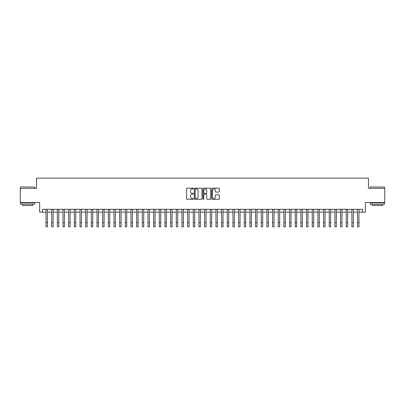 <?xml version="1.0" encoding="UTF-8"?>
<svg xmlns="http://www.w3.org/2000/svg" width="405" height="405" viewBox="0 0 405 405"><rect width="100%" height="100%" fill="white"/><g stroke="black" fill="none" stroke-linecap="round" stroke-linejoin="round"><path stroke-width="0.61" d="M193.438 188.563A0.39 0.39 0 0 0 193.048 188.173L187.14 188.173A0.557 0.557 0 0 0 186.583 188.73L186.583 198.739A0.557 0.557 0 0 0 187.14 199.295L193.048 199.295A0.39 0.39 0 0 0 193.438 198.906A0.39 0.39 0 0 0 193.048 198.516L192.284 198.516A1.777 1.777 0 0 1 190.507 196.739L190.507 195.904A1.777 1.777 0 0 1 192.284 194.122L193.048 194.122A0.39 0.39 0 0 0 193.438 193.737A0.39 0.39 0 0 0 193.048 193.347L192.284 193.347A1.777 1.777 0 0 1 190.507 191.565L190.507 190.73A1.777 1.777 0 0 1 192.284 188.953L193.048 188.953A0.39 0.39 0 0 0 193.438 188.563M218.751 192.097A0.557 0.557 0 0 0 219.302 191.54L219.302 188.73A0.557 0.557 0 0 0 218.751 188.173L212.19 188.173A0.557 0.557 0 0 0 211.633 188.73L211.633 198.739A0.557 0.557 0 0 0 212.19 199.295L218.751 199.295A0.557 0.557 0 0 0 219.302 198.739L219.302 195.347A0.557 0.557 0 0 0 218.751 194.79L215.941 194.79A0.557 0.557 0 0 0 215.384 195.347L215.384 197.027A1.488 1.488 0 0 1 213.896 198.516A1.488 1.488 0 0 1 212.412 197.027L212.412 190.441A1.488 1.488 0 0 1 213.896 188.953A1.488 1.488 0 0 1 215.384 190.441L215.384 191.54A0.557 0.557 0 0 0 215.941 192.097L218.751 192.097M42.484 212.144L42.484 209.309L362.516 209.309L362.516 212.144L365.35 212.144L365.35 202.515L384.75 202.515L384.75 188.355L368.464 188.355L368.464 178.16L36.536 178.16L36.536 188.355L20.25 188.355L20.25 202.515L39.649 202.515L39.649 212.144L46.023 212.144M202.014 188.73A0.557 0.557 0 0 0 201.457 188.173L194.896 188.173A0.557 0.557 0 0 0 194.339 188.73L194.339 198.739A0.557 0.557 0 0 0 194.896 199.295L201.457 199.295A0.557 0.557 0 0 0 202.014 198.739L202.014 188.73M203.543 188.173L210.104 188.173A0.557 0.557 0 0 1 210.661 188.73L210.661 198.739A0.557 0.557 0 0 1 210.104 199.295L207.294 199.295A0.557 0.557 0 0 1 206.737 198.739L206.737 194.678A0.557 0.557 0 0 0 206.185 194.122L204.322 194.122A0.557 0.557 0 0 0 203.766 194.678L203.766 198.906A0.39 0.39 0 0 1 203.376 199.295A0.39 0.39 0 0 1 202.986 198.906L202.986 188.73A0.557 0.557 0 0 1 203.543 188.173M47.441 212.144L51.688 212.144M53.106 212.144L57.353 212.144M58.765 212.144L63.018 212.144M64.43 212.144L68.678 212.144M70.095 212.144L74.343 212.144M75.76 212.144L80.008 212.144M81.425 212.144L85.673 212.144M87.09 212.144L91.338 212.144M92.755 212.144L97.003 212.144M98.42 212.144L102.668 212.144M104.08 212.144L108.332 212.144M109.745 212.144L113.992 212.144M115.41 212.144L119.657 212.144M121.075 212.144L125.322 212.144M126.74 212.144L130.987 212.144M132.405 212.144L136.652 212.144M138.07 212.144L142.317 212.144M143.734 212.144L147.982 212.144M149.394 212.144L153.647 212.144M155.059 212.144L159.312 212.144M160.724 212.144L164.972 212.144M166.389 212.144L170.637 212.144M172.054 212.144L176.302 212.144M177.719 212.144L181.966 212.144M183.384 212.144L187.631 212.144M189.049 212.144L193.296 212.144M194.714 212.144L198.961 212.144M200.374 212.144L204.626 212.144M206.039 212.144L210.286 212.144M211.704 212.144L215.951 212.144M217.369 212.144L221.616 212.144M223.034 212.144L227.281 212.144M228.698 212.144L232.946 212.144M234.363 212.144L238.611 212.144M240.028 212.144L244.276 212.144M245.688 212.144L249.941 212.144M251.353 212.144L255.606 212.144M257.018 212.144L261.266 212.144M262.683 212.144L266.93 212.144M268.348 212.144L272.595 212.144M274.013 212.144L278.26 212.144M279.678 212.144L283.925 212.144M285.343 212.144L289.59 212.144M291.008 212.144L295.255 212.144M296.668 212.144L300.92 212.144M302.332 212.144L306.58 212.144M307.997 212.144L312.245 212.144M313.662 212.144L317.91 212.144M319.327 212.144L323.575 212.144M324.992 212.144L329.24 212.144M330.657 212.144L334.905 212.144M336.322 212.144L340.57 212.144M341.982 212.144L346.234 212.144M347.647 212.144L351.894 212.144M353.312 212.144L357.559 212.144M358.977 212.144L362.516 212.144M195.509 188.953A0.39 0.39 0 0 0 195.119 189.343L195.119 198.126A0.39 0.39 0 0 0 195.509 198.516L196.314 198.516A1.777 1.777 0 0 0 198.096 196.739L198.096 190.73A1.777 1.777 0 0 0 196.314 188.953L195.509 188.953M206.737 190.466A1.488 1.488 0 0 0 205.254 188.983A1.488 1.488 0 0 0 203.766 190.466L203.766 192.79A0.557 0.557 0 0 0 204.322 193.347L206.185 193.347A0.557 0.557 0 0 0 206.737 192.79L206.737 190.466M46.023 222.593L47.441 222.593L47.441 226.84L46.023 226.84L46.023 209.309M47.441 222.593L47.441 209.309M20.706 186.938L34.693 187.105L20.706 186.938M27.616 204.211L20.534 204.211L20.534 202.799L34.693 202.799L34.693 204.211L27.616 204.211M32.714 204.211L32.714 205.517L22.518 205.517L22.518 204.211M370.474 186.938L384.466 187.105L370.474 186.938M377.384 204.211L370.307 204.211L370.307 202.799L384.466 202.799L384.466 204.211L377.384 204.211M382.482 204.211L382.482 205.517L372.286 205.517L372.286 204.211M51.688 226.84L53.106 226.84L51.688 226.84L51.688 209.309M53.106 226.84L53.106 209.309M57.353 226.84L58.765 226.84L57.353 226.84L57.353 209.309M58.765 226.84L58.765 209.309M63.018 226.84L64.43 226.84L63.018 226.84L63.018 209.309M64.43 226.84L64.43 209.309M68.678 226.84L70.095 226.84L68.678 226.84L68.678 209.309M70.095 226.84L70.095 209.309M74.343 226.84L75.76 226.84L74.343 226.84L74.343 209.309M75.76 226.84L75.76 209.309M80.008 226.84L81.425 226.84L80.008 226.84L80.008 209.309M81.425 226.84L81.425 209.309M85.673 226.84L87.09 226.84L85.673 226.84L85.673 209.309M87.09 226.84L87.09 209.309M91.338 226.84L92.755 226.84L91.338 226.84L91.338 209.309M92.755 226.84L92.755 209.309M97.003 226.84L98.42 226.84L97.003 226.84L97.003 209.309M98.42 226.84L98.42 209.309M102.668 226.84L104.08 226.84L102.668 226.84L102.668 209.309M104.08 226.84L104.08 209.309M108.332 226.84L109.745 226.84L108.332 226.84L108.332 209.309M109.745 226.84L109.745 209.309M113.992 226.84L115.41 226.84L113.992 226.84L113.992 209.309M115.41 226.84L115.41 209.309M119.657 226.84L121.075 226.84L119.657 226.84L119.657 209.309M121.075 226.84L121.075 209.309M125.322 226.84L126.74 226.84L125.322 226.84L125.322 209.309M126.74 226.84L126.74 209.309M130.987 226.84L132.405 226.84L130.987 226.84L130.987 209.309M132.405 226.84L132.405 209.309M136.652 226.84L138.07 226.84L136.652 226.84L136.652 209.309M138.07 226.84L138.07 209.309M142.317 226.84L143.734 226.84L142.317 226.84L142.317 209.309M143.734 226.84L143.734 209.309M147.982 226.84L149.394 226.84L147.982 226.84L147.982 209.309M149.394 226.84L149.394 209.309M153.647 226.84L155.059 226.84L153.647 226.84L153.647 209.309M155.059 226.84L155.059 209.309M159.312 226.84L160.724 226.84L159.312 226.84L159.312 209.309M160.724 226.84L160.724 209.309M164.972 226.84L166.389 226.84L164.972 226.84L164.972 209.309M166.389 226.84L166.389 209.309M170.637 226.84L172.054 226.84L170.637 226.84L170.637 209.309M172.054 226.84L172.054 209.309M176.302 226.84L177.719 226.84L176.302 226.84L176.302 209.309M177.719 226.84L177.719 209.309M181.966 226.84L183.384 226.84L181.966 226.84L181.966 209.309M183.384 226.84L183.384 209.309M187.631 226.84L189.049 226.84L187.631 226.84L187.631 209.309M189.049 226.84L189.049 209.309M193.296 226.84L194.714 226.84L193.296 226.84L193.296 209.309M194.714 226.84L194.714 209.309M198.961 226.84L200.374 226.84L198.961 226.84L198.961 209.309M200.374 226.84L200.374 209.309M204.626 226.84L206.039 226.84L204.626 226.84L204.626 209.309M206.039 226.84L206.039 209.309M210.286 226.84L211.704 226.84L210.286 226.84L210.286 209.309M211.704 226.84L211.704 209.309M215.951 226.84L217.369 226.84L215.951 226.84L215.951 209.309M217.369 226.84L217.369 209.309M221.616 226.84L223.034 226.84L221.616 226.84L221.616 209.309M223.034 226.84L223.034 209.309M227.281 226.84L228.698 226.84L227.281 226.84L227.281 209.309M228.698 226.84L228.698 209.309M232.946 226.84L234.363 226.84L232.946 226.84L232.946 209.309M234.363 226.84L234.363 209.309M238.611 226.84L240.028 226.84L238.611 226.84L238.611 209.309M240.028 226.84L240.028 209.309M244.276 226.84L245.688 226.84L244.276 226.84L244.276 209.309M245.688 226.84L245.688 209.309M249.941 226.84L251.353 226.84L249.941 226.84L249.941 209.309M251.353 226.84L251.353 209.309M255.606 226.84L257.018 226.84L255.606 226.84L255.606 209.309M257.018 226.84L257.018 209.309M261.266 226.84L262.683 226.84L261.266 226.84L261.266 209.309M262.683 226.84L262.683 209.309M266.93 226.84L268.348 226.84L266.93 226.84L266.93 209.309M268.348 226.84L268.348 209.309M272.595 226.84L274.013 226.84L272.595 226.84L272.595 209.309M274.013 226.84L274.013 209.309M278.26 226.84L279.678 226.84L278.26 226.84L278.26 209.309M279.678 226.84L279.678 209.309M283.925 226.84L285.343 226.84L283.925 226.84L283.925 209.309M285.343 226.84L285.343 209.309M289.59 226.84L291.008 226.84L289.59 226.84L289.59 209.309M291.008 226.84L291.008 209.309M295.255 226.84L296.668 226.84L295.255 226.84L295.255 209.309M296.668 226.84L296.668 209.309M300.92 226.84L302.332 226.84L300.92 226.84L300.92 209.309M302.332 226.84L302.332 209.309M306.58 226.84L307.997 226.84L306.58 226.84L306.58 209.309M307.997 226.84L307.997 209.309M312.245 226.84L313.662 226.84L312.245 226.84L312.245 209.309M313.662 226.84L313.662 209.309M317.91 226.84L319.327 226.84L317.91 226.84L317.91 209.309M319.327 226.84L319.327 209.309M323.575 226.84L324.992 226.84L323.575 226.84L323.575 209.309M324.992 226.84L324.992 209.309M329.24 226.84L330.657 226.84L329.24 226.84L329.24 209.309M330.657 226.84L330.657 209.309M334.905 226.84L336.322 226.84L334.905 226.84L334.905 209.309M336.322 226.84L336.322 209.309M340.57 226.84L341.982 226.84L340.57 226.84L340.57 209.309M341.982 226.84L341.982 209.309M346.234 226.84L347.647 226.84L346.234 226.84L346.234 209.309M347.647 226.84L347.647 209.309M351.894 226.84L353.312 226.84L351.894 226.84L351.894 209.309M353.312 226.84L353.312 209.309M357.559 226.84L358.977 226.84L357.559 226.84L357.559 209.309M358.977 226.84L358.977 209.309M51.688 222.593L53.106 222.593M57.353 222.593L58.765 222.593M63.018 222.593L64.43 222.593M68.678 222.593L70.095 222.593M74.343 222.593L75.76 222.593M80.008 222.593L81.425 222.593M85.673 222.593L87.09 222.593M91.338 222.593L92.755 222.593M97.003 222.593L98.42 222.593M102.668 222.593L104.08 222.593M108.332 222.593L109.745 222.593M113.992 222.593L115.41 222.593M119.657 222.593L121.075 222.593M125.322 222.593L126.74 222.593M130.987 222.593L132.405 222.593M136.652 222.593L138.07 222.593M142.317 222.593L143.734 222.593M147.982 222.593L149.394 222.593M153.647 222.593L155.059 222.593M159.312 222.593L160.724 222.593M164.972 222.593L166.389 222.593M170.637 222.593L172.054 222.593M176.302 222.593L177.719 222.593M181.966 222.593L183.384 222.593M187.631 222.593L189.049 222.593M193.296 222.593L194.714 222.593M198.961 222.593L200.374 222.593M204.626 222.593L206.039 222.593M210.286 222.593L211.704 222.593M215.951 222.593L217.369 222.593M221.616 222.593L223.034 222.593M227.281 222.593L228.698 222.593M232.946 222.593L234.363 222.593M238.611 222.593L240.028 222.593M244.276 222.593L245.688 222.593M249.941 222.593L251.353 222.593M255.606 222.593L257.018 222.593M261.266 222.593L262.683 222.593M266.93 222.593L268.348 222.593M272.595 222.593L274.013 222.593M278.26 222.593L279.678 222.593M283.925 222.593L285.343 222.593M289.59 222.593L291.008 222.593M295.255 222.593L296.668 222.593M300.92 222.593L302.332 222.593M306.58 222.593L307.997 222.593M312.245 222.593L313.662 222.593M317.91 222.593L319.327 222.593M323.575 222.593L324.992 222.593M329.24 222.593L330.657 222.593M334.905 222.593L336.322 222.593M340.57 222.593L341.982 222.593M346.234 222.593L347.647 222.593M351.894 222.593L353.312 222.593M357.559 222.593L358.977 222.593M20.534 188.355L20.534 187.105M23.763 202.799L23.763 202.515M31.463 202.799L31.463 202.515M34.693 188.355L34.693 187.105M370.307 188.355L370.307 187.105M373.537 202.799L373.537 202.515M381.237 202.799L381.237 202.515M384.466 188.355L384.466 187.105"/></g></svg>
